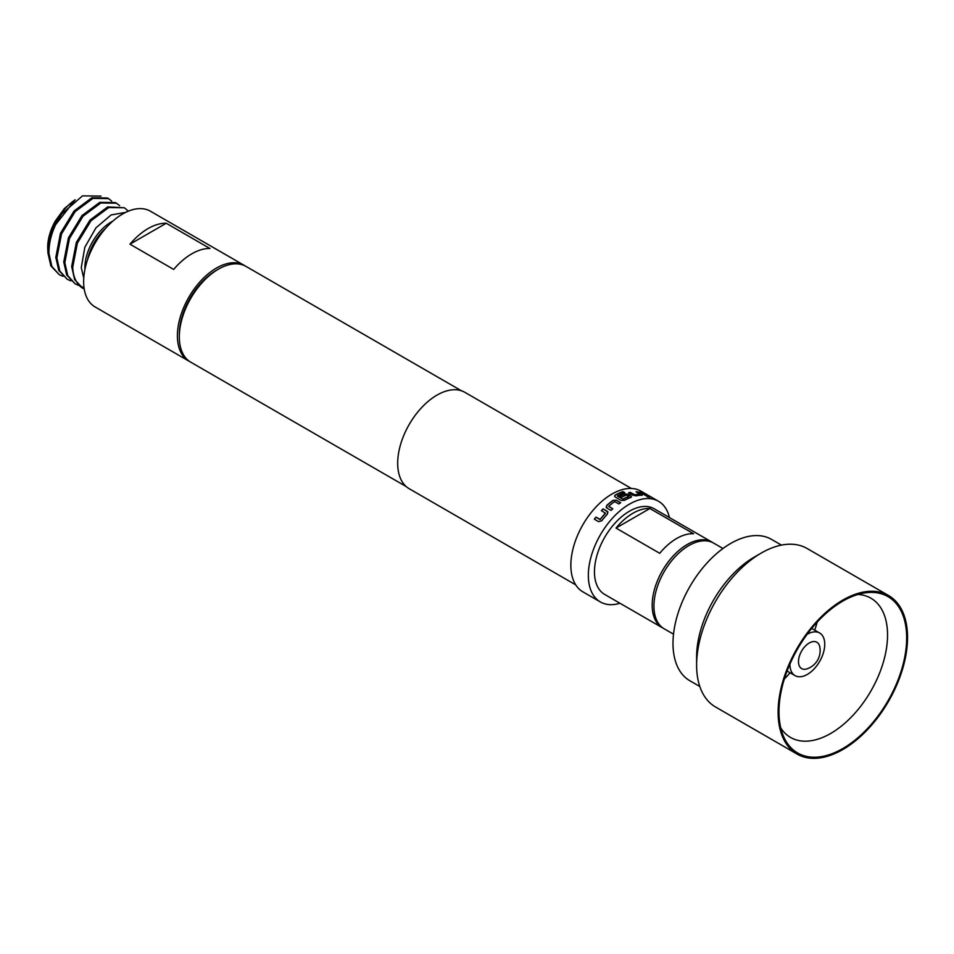 <?xml version="1.0" encoding="UTF-8"?>
<svg xmlns="http://www.w3.org/2000/svg" width="954" height="954" viewBox="0 0 954 954"><rect width="100%" height="100%" fill="white"/><g stroke="black" fill="none" stroke-linecap="round" stroke-linejoin="round"><path stroke-width="1.43" d="M649.602 497.487L649.209 497.237C647.122 496.247 646.49 496.14 647.313 496.891M647.408 496.664L649.316 497.01C647.217 496.02 646.585 495.913 647.408 496.664L646.884 496.187M807.072 634.386A24.613 14.215 -60 0 1 807.334 634.219A24.613 14.215 -60 0 1 819.641 633.003A24.613 14.215 -60 0 1 823.421 652.727A24.613 14.215 -60 0 1 807.334 674.418A24.613 14.215 -60 0 1 795.04 675.635A24.613 14.215 -60 0 1 789.936 664.056M809.242 642.996A15.216 8.789 -60 0 1 819.784 646.86A19.307 19.307 0 0 1 807.108 668.826A15.216 8.789 -60 0 1 798.486 661.635A15.216 8.789 -60 0 1 809.242 642.996M784.331 679.045A80.386 46.412 120 0 0 790.079 672.773M814.692 630.141A80.386 46.412 120 0 0 817.244 622.032M842.823 601.092A90.284 52.124 -60 0 1 865.612 592.792A90.284 52.124 -60 0 1 905.608 651.94A90.284 52.124 -60 0 1 842.823 748.532A90.284 52.124 -60 0 1 783.186 735.546A90.284 52.124 -60 0 1 842.823 601.092M780.789 728.033A80.386 46.412 120 0 0 790.52 737.43A80.386 46.412 120 0 0 830.707 733.447A80.386 46.412 120 0 0 883.225 662.613A80.386 46.412 120 0 0 870.907 598.194A80.386 46.412 120 0 0 857.908 594.473M722.989 548.49L713.64 543.1A49.477 28.56 120 0 0 688.907 545.557A49.477 28.56 120 0 0 656.591 589.143A49.477 28.56 120 0 0 664.175 628.793L673.512 634.183M781.433 545.116L771.524 539.392A81.627 47.128 120 0 0 730.716 543.434A81.627 47.128 120 0 0 677.388 615.366A81.627 47.128 120 0 0 689.897 680.774L699.807 686.498M888.591 595.546L807.084 548.49A91.524 52.84 120 0 0 761.316 553.022L754.328 557.064A81.627 47.128 120 0 0 696.611 657.032L696.611 665.117A91.524 52.84 120 0 0 715.56 707.009L797.067 754.065A91.524 52.84 120 0 0 842.823 749.534A91.524 52.84 120 0 0 902.615 668.885A91.524 52.84 120 0 0 888.591 595.546A91.524 52.84 120 0 0 842.823 600.078A91.524 52.84 120 0 0 783.043 680.727A91.524 52.84 120 0 0 797.067 754.065M754.328 557.064L761.316 553.022A91.524 52.84 120 0 0 696.611 665.117M712.757 542.623A49.477 28.56 120 0 0 711.899 542.087L654.182 508.768A49.477 28.56 120 0 0 629.437 511.213A49.477 28.56 120 0 0 597.121 554.811A49.477 28.56 120 0 0 604.705 594.449L662.422 627.78A49.477 28.56 120 0 0 663.316 628.257M649.877 508.506A49.477 28.56 120 0 0 632.943 513.24A49.477 28.56 120 0 0 616.01 528.063L659.727 553.308A49.477 28.56 -60 0 1 676.66 538.485A49.477 28.56 -60 0 1 693.606 533.751L649.877 508.506L616.01 528.063M711.899 542.087A49.477 28.56 120 0 0 687.166 544.543A49.477 28.56 120 0 0 654.838 588.141A49.477 28.56 120 0 0 662.422 627.78M173.688 269.433A55.284 31.923 -60 0 1 209.952 248.493L166.234 223.248A55.284 31.923 120 0 0 129.959 244.188L173.688 269.433M245.071 265.904A55.284 31.923 120 0 0 244.129 265.319L150.374 211.192A55.284 31.923 120 0 0 107.778 226.003A55.284 31.923 120 0 0 83.642 281.633A55.284 31.923 120 0 0 95.09 306.949L188.844 361.065A55.284 31.923 120 0 0 189.822 361.602M244.129 265.319A55.284 31.923 120 0 0 201.521 280.13A55.284 31.923 120 0 0 177.396 335.76A55.284 31.923 120 0 0 188.844 361.065M83.761 278.151L81.281 267.597L84.823 247.277L95.984 227.791L111.141 214.936L125.642 212.372M78.92 285.055A45.267 26.14 120 0 0 82.879 288.323L74.615 279.57L71.669 266.548L76.332 242.459L89.962 220.112L107.707 206.923L124.425 207.769L108.78 207.543L91.035 220.732L77.393 243.091L72.719 267.156C73.005 274.752 75.068 280.714 78.92 285.055L84.071 288.06M128.337 211.156L124.425 207.769M101.041 196.119L82.521 195.856L61.974 213.708C53.174 226.79 48.845 240.026 48.952 253.43L51.874 266.44L59.315 274.728L50.848 265.856L47.891 252.81L48.01 247.42C51.599 225.693 60.662 209.82 75.187 199.768L64.478 208.485A38.589 22.276 120 0 0 64.24 208.747L55.368 220.923A38.589 22.276 120 0 0 47.7 247.253M61.974 213.708A45.267 26.14 120 0 0 48.01 247.42M67.245 279.295L58.754 270.423L55.809 257.389L60.46 233.301L74.102 210.965L91.834 197.776L107.492 197.991L108.541 198.611L92.92 198.384L75.175 211.585L61.533 233.921L56.87 257.997L59.816 271.031L67.245 279.295L70.906 280.87M111.69 201.103L108.541 198.611M75.187 283.887L66.673 274.99L63.751 261.968L68.402 237.904L81.996 215.568L99.753 202.355L115.41 202.57L116.483 203.19L100.838 202.963L83.07 216.2L69.463 238.524L64.824 262.588L67.746 275.599L75.187 283.887L78.848 285.461M119.62 205.682L116.483 203.19M59.315 274.728L62.988 276.302M55.368 220.923C50.335 230.105 47.783 239.06 47.7 247.802L47.855 251.248M461.474 390.806L246.049 266.428A55.284 31.923 120 0 0 218.406 269.159L216.486 270.28A52.565 30.349 120 0 0 179.316 334.651L179.316 336.869A55.284 31.923 120 0 0 190.764 362.186L406.189 486.552M631.393 488.472L464.872 392.332A55.654 32.138 120 0 0 421.978 407.239A55.654 32.138 120 0 0 397.687 463.25A55.654 32.138 120 0 0 409.218 488.734L575.739 584.874M669.434 517.581A58.134 33.557 120 0 0 658.51 501.267L641.016 491.167A58.134 33.557 120 0 0 596.226 506.741A58.134 33.557 120 0 0 570.85 565.245A58.134 33.557 120 0 0 582.882 591.85L600.376 601.95A58.134 33.557 120 0 0 619.969 603.262M658.51 501.267A58.134 33.557 120 0 0 613.708 516.841A58.134 33.557 120 0 0 588.344 575.345A58.134 33.557 120 0 0 600.376 601.95M218.406 269.159A55.284 31.923 120 0 0 179.316 336.869M605.408 513.013L605.42 513.204A58.134 33.557 120 0 0 600.173 519.417L595.904 517.151A58.134 33.557 120 0 0 594.366 519.203L598.647 521.671L601.795 520.753A58.134 33.557 120 0 1 607.483 514.015L607.364 511.368L603.071 508.899A58.134 33.557 120 0 0 601.378 510.676L605.42 513.204M607.996 512.071L603.071 508.899M606.672 505.453L606.756 507.957L611.037 510.426A58.134 33.557 120 0 1 612.79 508.804L608.747 506.3A58.134 33.557 120 0 1 614.579 501.625L618.86 503.939A58.134 33.557 120 0 1 620.684 502.686L616.403 500.206L612.981 500.385A58.134 33.557 120 0 0 606.672 505.453L606.804 508.112M606.076 507.182L606.756 507.957M617.512 495.985L622.843 499.061L617.512 496.199M631.548 496.796L630.868 497.404L630.832 495.83L628.269 494.351L624.87 493.945A58.134 33.557 120 0 0 619.647 496.283L621.483 497.344A58.134 33.557 120 0 1 626.659 495.019L628.984 496.366A58.134 33.557 120 0 0 623.093 499.073L622.843 499.061M630.868 497.404A58.134 33.557 120 0 0 624.476 500.373L621.054 500.373L615.235 497.022L614.531 496.032L615.235 495.043L614.531 496.14M617.512 495.853A58.134 33.557 120 0 1 624.727 492.681L622.89 491.62A58.134 33.557 120 0 0 615.235 495.043M640.086 494.089L640.098 494.16A58.134 33.557 120 0 0 634.613 494.744L630.332 492.359A58.134 33.557 120 0 0 628.567 492.765L632.86 495.245L636.211 495.853A58.134 33.557 120 0 1 642.161 495.221L641.959 494.279L637.677 491.811A58.134 33.557 120 0 0 636.044 491.763L640.086 494.089M642.161 495.221L641.959 494.279L637.677 491.811M647.003 495.734A58.134 33.557 120 0 0 645.464 495.46L639.466 492.002A58.134 33.557 120 0 1 641.005 492.276L647.003 495.734M166.234 223.248L129.959 244.188M82.879 288.323A45.267 26.14 120 0 0 84.214 289.014M646.252 495.591L641.005 492.276M640.897 492.502A57.884 33.414 120 0 0 640.039 492.324M634.613 494.744L634.553 494.971A57.884 33.414 120 0 1 640.027 494.387L640.098 494.16M634.315 494.923L630.332 492.359M630.272 492.586A57.884 33.414 120 0 0 628.829 492.92M642.078 495.448L641.875 494.506M637.594 492.037A57.884 33.414 120 0 0 636.449 491.99M628.984 496.366L628.96 496.581A57.884 33.414 120 0 0 623.081 499.276M624.87 493.945L624.834 494.16A57.884 33.414 120 0 0 619.826 496.39M628.269 494.351L624.834 494.16M630.832 495.83L628.233 494.566M630.844 497.618L630.797 496.056M622.89 491.62L622.855 491.847A57.884 33.414 120 0 0 615.235 495.245M624.465 492.777L622.855 491.847M620.541 502.782L616.415 500.397L612.981 500.385M613.005 500.576A57.884 33.414 120 0 0 606.72 505.62M612.695 508.887L608.759 506.479M605.492 513.347A57.884 33.414 120 0 0 600.257 519.536L600.173 519.417M600.03 519.596L595.904 517.151M596 517.271A57.884 33.414 120 0 0 594.497 519.274M608.032 512.179L607.424 511.523M603.131 509.054A57.884 33.414 120 0 0 601.509 510.748M84.942 269.362A37.206 21.489 -60 0 1 84.894 267.597A37.206 21.489 -60 0 1 112.751 221.185M105.763 228.209A36.49 21.06 120 0 0 87.518 259.798M819.641 633.003L811.699 628.424M74.961 200.078L54.366 226.277M795.04 675.635L787.086 671.044"/></g></svg>
